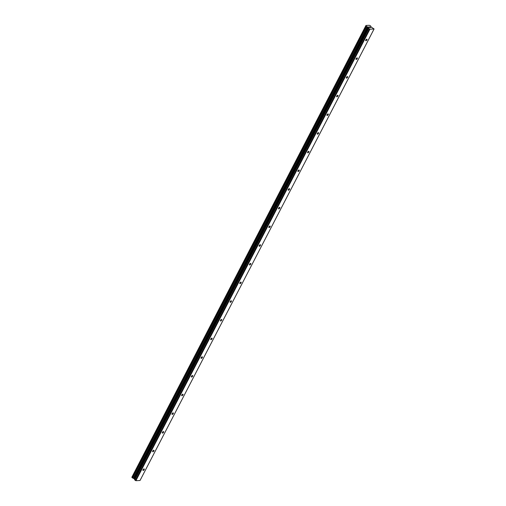 <?xml version="1.0" encoding="UTF-8"?>
<svg xmlns="http://www.w3.org/2000/svg" width="506" height="506" viewBox="0 0 506 506"><rect width="100%" height="100%" fill="white"/><g stroke="black" fill="none" stroke-linecap="round" stroke-linejoin="round"><path stroke-width="0.76" d="M143.04 469.726A0.942 0.462 -49.8 0 1 144.223 468.98A0.942 0.462 -49.8 0 1 144.191 469.669A0.942 0.462 -49.8 0 1 143.008 470.416A0.942 0.462 -49.8 0 1 143.04 469.726M152.723 451.042A0.942 0.462 -49.8 0 1 153.906 450.296A0.942 0.462 -49.8 0 1 153.875 450.985A0.942 0.462 -49.8 0 1 152.692 451.731A0.942 0.462 -49.8 0 1 152.723 451.042M162.407 432.358A0.942 0.462 -49.8 0 1 163.59 431.612A0.942 0.462 -49.8 0 1 163.558 432.301A0.942 0.462 -49.8 0 1 162.375 433.047A0.942 0.462 -49.8 0 1 162.407 432.358M172.097 413.674A0.942 0.462 -49.8 0 1 173.28 412.928A0.942 0.462 -49.8 0 1 173.248 413.617A0.942 0.462 -49.8 0 1 172.065 414.363A0.942 0.462 -49.8 0 1 172.097 413.674M181.78 394.99A0.942 0.462 -49.8 0 1 182.963 394.244A0.942 0.462 -49.8 0 1 182.932 394.933A0.942 0.462 -49.8 0 1 181.749 395.686A0.942 0.462 -49.8 0 1 181.78 394.99M191.464 376.312A0.942 0.462 -49.8 0 1 192.647 375.56A0.942 0.462 -49.8 0 1 192.615 376.249A0.942 0.462 -49.8 0 1 191.432 377.002A0.942 0.462 -49.8 0 1 191.464 376.312M201.148 357.628A0.942 0.462 -49.8 0 1 202.33 356.875A0.942 0.462 -49.8 0 1 202.299 357.571A0.942 0.462 -49.8 0 1 201.116 358.318A0.942 0.462 -49.8 0 1 201.148 357.628M210.831 338.944A0.942 0.462 -49.8 0 1 212.014 338.191A0.942 0.462 -49.8 0 1 211.982 338.887A0.942 0.462 -49.8 0 1 210.8 339.634A0.942 0.462 -49.8 0 1 210.831 338.944M220.515 320.26A0.942 0.462 -49.8 0 1 221.698 319.514A0.942 0.462 -49.8 0 1 221.666 320.203A0.942 0.462 -49.8 0 1 220.483 320.949A0.942 0.462 -49.8 0 1 220.515 320.26M230.198 301.576A0.942 0.462 -49.8 0 1 231.381 300.83A0.942 0.462 -49.8 0 1 231.35 301.519A0.942 0.462 -49.8 0 1 230.167 302.265A0.942 0.462 -49.8 0 1 230.198 301.576M239.888 282.892A0.942 0.462 -49.8 0 1 241.071 282.146A0.942 0.462 -49.8 0 1 241.039 282.835A0.942 0.462 -49.8 0 1 239.857 283.581A0.942 0.462 -49.8 0 1 239.888 282.892M249.572 264.208A0.942 0.462 -49.8 0 1 250.755 263.462A0.942 0.462 -49.8 0 1 250.723 264.151A0.942 0.462 -49.8 0 1 249.54 264.897A0.942 0.462 -49.8 0 1 249.572 264.208M259.255 245.524A0.942 0.462 -49.8 0 1 260.438 244.777A0.942 0.462 -49.8 0 1 260.407 245.467A0.942 0.462 -49.8 0 1 259.224 246.22A0.942 0.462 -49.8 0 1 259.255 245.524M268.939 226.846A0.942 0.462 -49.8 0 1 270.122 226.093A0.942 0.462 -49.8 0 1 270.09 226.783A0.942 0.462 -49.8 0 1 268.907 227.536A0.942 0.462 -49.8 0 1 268.939 226.846M278.623 208.162A0.942 0.462 -49.8 0 1 279.805 207.409A0.942 0.462 -49.8 0 1 279.774 208.099A0.942 0.462 -49.8 0 1 278.591 208.851A0.942 0.462 -49.8 0 1 278.623 208.162M288.306 189.478A0.942 0.462 -49.8 0 1 289.489 188.725A0.942 0.462 -49.8 0 1 289.457 189.421A0.942 0.462 -49.8 0 1 288.275 190.167A0.942 0.462 -49.8 0 1 288.306 189.478M297.99 170.794A0.942 0.462 -49.8 0 1 299.172 170.048A0.942 0.462 -49.8 0 1 299.141 170.737A0.942 0.462 -49.8 0 1 297.958 171.483A0.942 0.462 -49.8 0 1 297.99 170.794M307.68 152.11A0.942 0.462 -49.8 0 1 308.862 151.364A0.942 0.462 -49.8 0 1 308.831 152.053A0.942 0.462 -49.8 0 1 307.648 152.799A0.942 0.462 -49.8 0 1 307.68 152.11M317.363 133.426A0.942 0.462 -49.8 0 1 318.546 132.68A0.942 0.462 -49.8 0 1 318.514 133.369A0.942 0.462 -49.8 0 1 317.332 134.115A0.942 0.462 -49.8 0 1 317.363 133.426M327.047 114.742A0.942 0.462 -49.8 0 1 328.23 113.995A0.942 0.462 -49.8 0 1 328.198 114.685A0.942 0.462 -49.8 0 1 327.015 115.431A0.942 0.462 -49.8 0 1 327.047 114.742M336.73 96.058A0.942 0.462 -49.8 0 1 337.913 95.311A0.942 0.462 -49.8 0 1 337.882 96.001A0.942 0.462 -49.8 0 1 336.699 96.754A0.942 0.462 -49.8 0 1 336.73 96.058M346.414 77.374A0.942 0.462 -49.8 0 1 347.597 76.627A0.942 0.462 -49.8 0 1 347.565 77.317A0.942 0.462 -49.8 0 1 346.382 78.069A0.942 0.462 -49.8 0 1 346.414 77.374M356.097 58.696A0.942 0.462 -49.8 0 1 357.28 57.943A0.942 0.462 -49.8 0 1 357.249 58.633A0.942 0.462 -49.8 0 1 356.066 59.385A0.942 0.462 -49.8 0 1 356.097 58.696M365.781 40.012A0.942 0.462 -49.8 0 1 366.964 39.259A0.942 0.462 -49.8 0 1 366.932 39.955A0.942 0.462 -49.8 0 1 365.749 40.701A0.942 0.462 -49.8 0 1 365.781 40.012M374.079 28.981L140.035 480.491L135.893 480.7L134.748 479.941L368.792 28.425L368.513 27.495L366.331 26.35L365.964 25.471L369.291 25.3L370.468 25.787L371.164 27.008L374.079 28.981L369.937 29.19L368.792 28.425M366.015 25.996L131.971 477.512L134.469 479.005L134.748 479.941M132.079 477.31L366.002 25.629M365.964 25.471L131.965 477.145M368.906 26.944L369.31 26.926M369.652 27.577L370.057 27.558L369.652 27.577M369.253 26.881L368.798 26.9L369.253 26.881M370.114 27.602L368.798 26.9M369.816 26.957L370.677 27.577L369.816 26.856M370.677 27.577L369.88 26.944M135.412 480.498L369.456 28.987M135.893 480.7L369.937 29.19M133.483 478.385L367.527 26.869M133.35 478.315L367.388 26.799M131.927 477.069L365.971 25.559M134.64 479.783L368.684 28.273M134.583 479.157L368.627 27.647M134.469 479.005L368.513 27.495M134.084 478.676L368.121 27.166M133.837 478.531L367.881 27.014M132.585 477.999L366.629 26.483M132.49 477.974L366.534 26.457M132.414 477.936L366.458 26.426M132.294 477.866L366.331 26.35M132.028 477.645L366.072 26.129M131.971 477.563L366.015 26.053M131.971 477.525L366.009 26.015"/></g></svg>
